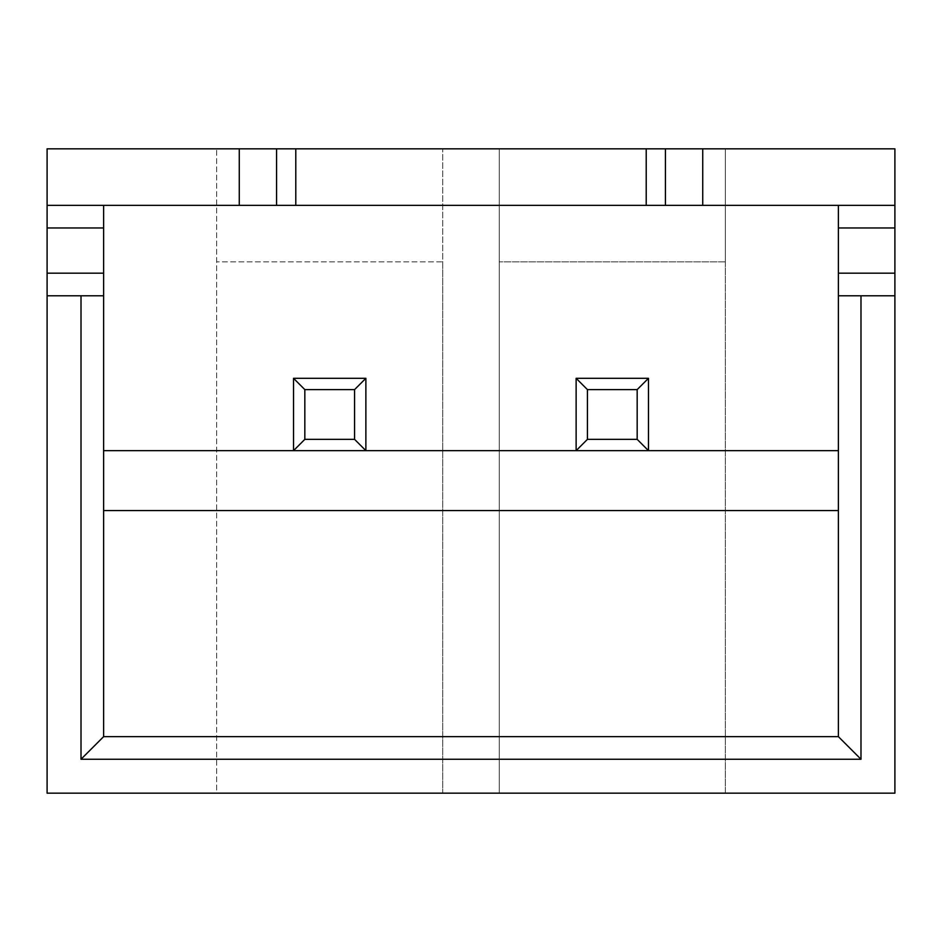 <?xml version="1.0" encoding="UTF-8"?>
<svg xmlns="http://www.w3.org/2000/svg" width="942" height="942" viewBox="0 0 942 942"><rect width="100%" height="100%" fill="white"/><g stroke="black" fill="none" stroke-linecap="round" stroke-linejoin="round"><path stroke-width="0.71" stroke-dasharray="4.71 3.53" d="M637.169 389.611L637.169 439.349L587.431 439.349L587.431 389.611L637.169 389.611L648.473 378.307L576.127 378.307L587.431 389.611M637.169 439.349L648.473 450.653L648.473 378.307L576.127 378.307L576.127 450.653L648.473 450.653L648.473 378.307L648.473 450.653L576.127 450.653L587.431 439.349M576.127 450.653L576.127 378.307L576.127 450.653L648.473 450.653M725.34 261.876L499.26 261.876L725.34 261.876L725.34 148.836L725.34 793.164L894.9 793.164L894.9 148.836L442.74 148.836L442.74 793.164L499.26 793.164L499.26 148.836L499.26 793.164L725.34 793.164L725.34 261.876M894.9 295.788L838.38 295.788M576.127 378.307L648.473 378.307M702.732 205.356L665.429 205.356L702.732 205.356L702.732 148.836L665.429 148.836L702.732 148.836L702.732 205.356L702.732 148.836M894.9 205.356L47.1 205.356M103.62 205.356L103.62 736.644L838.38 736.644L838.38 205.356M276.571 205.356L239.268 205.356L276.571 205.356M47.1 793.164L216.66 793.164L216.66 148.836L442.74 148.836L442.74 261.876L216.66 261.876L442.74 261.876L442.74 793.164L216.66 793.164L216.66 148.836L47.1 148.836L47.1 793.164M276.571 148.836L239.268 148.836L276.571 148.836M354.569 439.349L365.873 450.653L293.527 450.653L293.527 378.307L365.873 378.307L365.873 450.653L293.527 450.653L293.527 378.307L365.873 378.307L365.873 450.653L365.873 378.307L293.527 378.307L304.831 389.611L354.569 389.611L354.569 439.349L304.831 439.349L304.831 389.611M103.62 295.788L47.1 295.788M239.268 205.356L239.268 148.836M293.527 378.307L293.527 450.653L365.873 450.653M293.527 450.653L304.831 439.349M354.569 389.611L365.873 378.307"/><path stroke-width="1.41" d="M637.169 439.349L637.169 389.611L587.431 389.611L587.431 439.349L637.169 439.349L648.473 450.653L576.127 450.653L587.431 439.349M637.169 389.611L648.473 378.307L648.473 450.653L838.38 450.653M354.569 439.349L354.569 389.611L304.831 389.611L304.831 439.349L354.569 439.349L365.873 450.653L293.527 450.653L293.527 378.307L365.873 378.307L365.873 450.653L576.127 450.653L576.127 378.307L648.473 378.307M576.127 378.307L587.431 389.611M838.38 205.356L838.38 295.788L860.988 295.788L860.988 759.252L81.012 759.252L81.012 295.788L47.1 295.788L47.1 793.164L894.9 793.164L894.9 295.788L860.988 295.788M665.429 205.356L665.429 148.836L47.1 148.836L47.1 205.356L894.9 205.356L894.9 295.788M702.732 205.356L702.732 148.836L665.429 148.836M894.9 205.356L894.9 148.836L702.732 148.836M81.012 295.788L103.62 295.788L103.62 736.644L838.38 736.644L838.38 295.788M304.831 439.349L293.527 450.653L103.62 450.653M838.38 510.564L103.62 510.564M47.1 205.356L47.1 295.788M239.268 205.356L239.268 148.836M103.62 295.788L103.62 205.356M276.571 205.356L276.571 148.836M354.569 389.611L365.873 378.307M293.527 378.307L304.831 389.611M860.988 759.252L838.38 736.644M81.012 759.252L103.62 736.644M894.9 227.964L838.38 227.964M894.9 273.18L838.38 273.18M646.212 205.356L646.212 148.836M295.788 205.356L295.788 148.836M103.62 273.18L47.1 273.18M103.62 227.964L47.1 227.964"/></g></svg>
